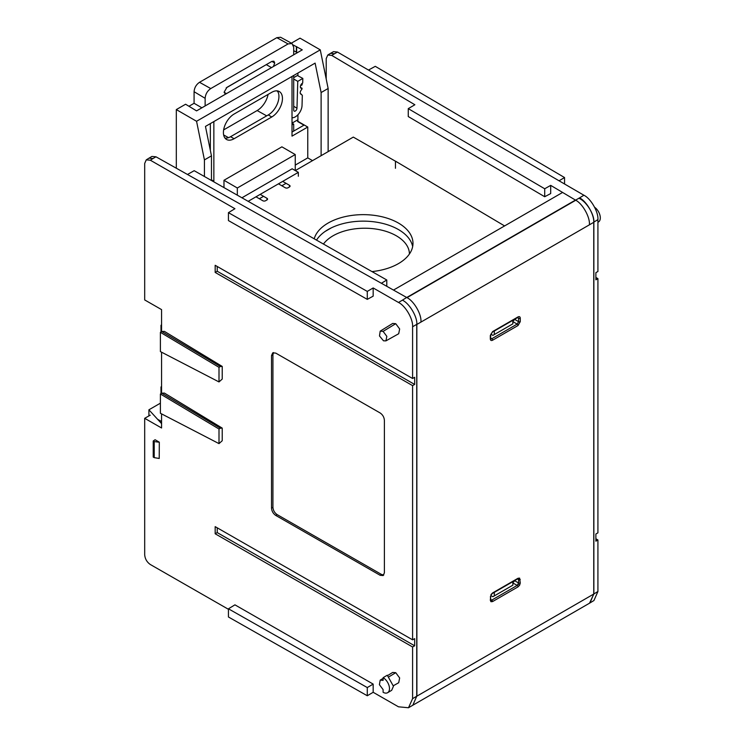 <?xml version="1.0" encoding="UTF-8"?>
<svg xmlns="http://www.w3.org/2000/svg" width="745" height="745" viewBox="0 0 745 745"><rect width="100%" height="100%" fill="white"/><g stroke="black" fill="none" stroke-linecap="round" stroke-linejoin="round"><path stroke-width="1.12" d="M300.477 87.5L301.893 88.292A2.989 1.723 -60 0 1 301.017 88.199A2.989 1.723 -60 0 1 300.375 86.82A2.989 1.723 -60 0 1 302.694 83.049L302.833 78.43L297.767 81.354L296.976 108.23A2.319 1.341 -60 0 1 295.337 111.005A2.319 1.341 -60 0 1 294.191 111.126A2.319 1.341 -60 0 1 293.698 110.055L293.698 75.478M300.393 93.674L301.483 94.27A2.989 1.723 -60 0 1 300.84 94.149A2.989 1.723 -60 0 1 300.198 92.771A2.989 1.723 -60 0 1 301.865 89.419L301.893 88.292M293.698 131.092L293.698 124.154A17.424 10.058 -60 0 1 292.012 124.732M292.012 117.747A9.471 5.466 120 0 0 302.032 105.52L302.33 95.332L300.31 93.488M293.698 54.804L293.698 47.177L291.984 43.499L288.073 43.936L210.761 88.571C207.343 90.927 205.471 94.168 205.136 98.312L205.136 105.939M276.926 90.853A15.71 9.07 -60 0 1 278.136 92.203M225.437 94.215L224.115 92.222L226.927 87.351L271.906 61.388L273.927 61.211L274.719 63.008L273.396 66.528M189.034 106.218L194.082 103.294L201.895 107.802M194.082 103.294L194.082 91.71L205.136 98.312M210.761 88.571L199.511 82.304C196.214 84.576 194.408 87.705 194.082 91.71M199.511 82.304L276.833 37.669L288.073 43.936M291.984 43.499L280.595 37.25L276.833 37.669M293.698 50.707L297.376 52.681M293.698 79.007L297.767 81.354M293.698 77.648L297.395 75.506L302.833 78.43M292.012 123.251L293.698 124.154M223.64 129.9L257.146 110.549A15.98 9.229 120 0 0 268.098 94.419M226.191 87.891L267.12 64.144M559.048 180.793L564.552 177.552L375.275 66.333L368.477 70.058M564.552 183.996L564.552 177.552M160.399 403.175L148.907 409.806L148.907 415.896M148.907 409.806L161.553 423.598M161.572 386.804L160.994 386.916L161.572 387.288M160.994 386.916L160.994 393.658M161.572 325.127L160.994 325.23L160.994 331.972M295.244 165.101L307.76 157.884L312.537 160.641M293.288 44.998L302.274 49.85L196.559 110.884L185.598 104.235L176.314 109.59L176.314 168.212M160.994 325.23L161.572 325.602M292.711 122.739L292.711 123.623M328.135 151.626L328.135 88.487L320.266 49.85L300.021 38.163L291.36 43.163M295.244 154.55L281.889 146.84L223.975 180.281L237.329 187.991L295.244 154.55L295.244 170.577M237.329 195.171L237.329 187.991M298.335 176.258L298.335 172.356L292.152 168.789L241.929 197.788M223.975 187.6L223.975 180.281M307.76 157.884L307.76 127.041L292.012 136.13L292.012 76.446M213.852 121.575L213.852 181.249L213.331 181.556M234.098 138.728A15.105 8.726 -60 0 1 226.536 139.473A15.105 8.726 -60 0 1 224.226 127.367A15.105 8.726 -60 0 1 234.098 114.05L271.767 92.296A15.105 8.726 -60 0 1 279.319 91.551A15.105 8.726 -60 0 1 281.638 103.657A15.105 8.726 -60 0 1 271.767 116.974L234.098 138.728L230.577 136.698A15.105 8.726 -60 0 1 224.99 138.104M211.459 180.495L211.459 155.854L205.462 126.417L315.116 63.111L321.114 92.548L328.135 88.487M204.428 176.509L204.428 159.905L211.459 155.854M176.314 109.59L196.559 121.277L204.428 159.905M321.114 155.686L321.114 92.548M300.552 85.749L302.135 84.837L302.135 83.403M307.76 127.041L297.916 121.361L297.916 114.758M297.916 75.785L297.916 73.038M320.266 49.85L196.559 121.277M292.012 123.139L297.637 119.898L297.637 121.519L303.96 125.169L292.012 132.07M210.332 123.605L210.332 150.332M277.354 90.899A15.105 8.726 -60 0 1 277.578 103.248A15.105 8.726 -60 0 1 268.256 114.944L230.577 136.698M296.37 46.767L296.37 52.141M259.353 198.757L263.572 196.326M281.852 185.775L286.061 183.335M298.335 172.356L248.169 201.327M211.459 179.871L213.852 181.249M296.65 52.29L296.65 46.609M412.665 246.586A49.701 28.692 0 0 0 398.426 229.544A49.701 28.692 0 0 0 316.523 240.113M371.988 271.59A49.701 28.692 0 0 0 412.981 243.345A49.701 28.692 0 0 0 398.426 223.053A49.701 28.692 0 0 0 347.971 216.041A49.701 28.692 0 0 0 314.204 238.8M266.989 198.3L266.989 199.921A1.984 1.145 180 0 0 267.567 199.111A1.984 1.145 180 0 0 266.989 198.3L260.201 194.38M266.989 199.921L265.583 200.731A1.984 1.145 180 0 1 262.771 200.731L255.982 196.81M398.501 162.95L353.298 137.099L295.29 170.596M289.479 185.309L289.479 186.939A1.984 1.145 180 0 0 290.066 186.12A1.984 1.145 180 0 0 289.479 185.309L282.69 181.389M289.479 186.939L288.073 187.749A1.984 1.145 180 0 1 285.26 187.749L278.472 183.829M512.728 320.387L494.168 331.097M514.031 320.257L512.858 320.927M494.298 331.32L494.298 334.57L492.892 335.38L490.825 334.179M512.858 320.611L512.858 323.851L494.298 334.57M381.384 283.277L386.785 279.99L194.175 170.689L187.489 174.479M386.785 286.313L386.785 279.99M161.572 331.637L161.572 309.613L144.688 299.937L144.688 163.472L146.253 159.877L150.332 160.212L234.936 208.712L228.436 212.66L367.285 291.407L373.171 287.952L398.491 302.461C405.466 305.739 413.224 319.111 412.59 326.776L412.59 378.488L215.175 265.295L215.175 272.437L412.59 385.621L412.59 639.825L215.175 526.64L215.175 533.783L412.59 646.967L412.59 698.661L408.502 707.75L398.482 706.809L373.171 692.291L367.285 695.755L228.436 616.981L228.436 608.795L367.285 687.561L367.285 695.755M420.944 321.719C421.577 314.045 413.736 300.701 406.677 297.469L155.966 156.795L151.915 156.441L149 158.154L153.004 158.536L155.966 156.795M161.572 421.502L157.586 419.267M416.893 696.147L416.837 324.289C417.349 316.681 409.415 303.42 402.412 300.161L398.491 302.461M228.436 609.298L150.332 564.514C146.933 562.149 145.052 558.908 144.688 554.783L144.688 418.317L161.572 427.993L161.572 413.875M150.267 415.161L144.688 418.317M161.572 393.323L161.572 352.189M146.253 159.877L149 158.154M373.171 692.291L373.171 684.096L234.936 604.847L228.436 608.795M367.285 291.407L367.285 299.369L373.171 296.147L373.171 287.952M159.309 442.176L159.225 458.464L159.309 442.176L155.081 439.746L153.228 440.993L154.215 441.562L154.215 457.644L153.228 457.076L153.228 440.993M220.399 366.512L219.002 367.332L219.002 381.934L222.224 379.056L222.224 366.428L164.412 331.395L161.786 331.506L220.399 366.512L222.224 366.428M393.425 685.689L398.705 682.727L399.655 677.959L395.744 672.688L392.699 672.428L387.717 675.501M385.929 340.875L398.705 333.732L399.655 328.964L395.744 323.693L392.699 323.432L380.201 331.143L379.484 335.948L383.507 340.81L385.929 340.875L386.832 336.358L383.107 331.376L380.201 331.143M220.399 428.189L219.002 429.008L219.002 443.62L222.224 440.733L222.224 428.114L164.412 393.081L161.786 393.192L220.399 428.189L222.224 428.114M275.762 353.111L272.754 352.832L271.525 355.551L271.525 508.137C271.795 511.228 273.21 513.659 275.762 515.438L380.146 575.289L383.154 575.568L384.383 572.84L384.383 420.255C384.113 417.163 382.697 414.732 380.146 412.963L275.762 353.111M228.436 212.66L228.436 220.576L367.285 299.369M412.59 378.488L414.667 377.305L414.667 384.448L412.59 385.621M412.59 639.825L414.667 638.651L414.667 645.794L412.59 646.967M373.171 684.096L367.285 687.561M215.175 533.783L217.214 532.582L414.667 645.794M217.214 527.805L217.214 532.582M215.175 272.437L217.214 271.245L414.667 384.448M217.214 266.468L217.214 271.245M159.225 442.232L154.215 441.562M159.225 458.464L154.215 457.644M161.786 331.506L160.399 332.326L160.399 351.584L219.002 381.934M383.107 680.371L380.211 680.129L379.401 684.674L383.107 689.6L383.107 692.291A8.949 5.206 -120.4 0 0 387.633 692.692A8.949 5.206 -120.4 0 0 388.992 685.512A8.949 5.206 -120.4 0 0 383.107 677.68L383.107 680.371M161.786 393.192L160.399 394.012L160.399 413.27L219.002 443.62M273.536 352.562L272.921 354.732L272.921 507.317C273.192 510.409 274.598 512.839 277.149 514.618L381.542 574.47L383.768 575.01M219.002 367.332L160.399 332.326M383.107 677.68L387.288 675.221L393.444 686.275L391.656 690.336L387.633 692.692M219.002 429.008L160.399 394.012M583.903 195.237L579.563 197.881C586.445 201.215 594.24 214.56 593.746 222.15L597.918 219.626C598.542 211.952 590.841 198.542 583.912 195.237L337.485 52.048L333.537 51.638L330.575 53.323L334.468 53.761L337.485 52.048M594.65 207.287A8.949 5.122 60.4 0 1 600.312 217.885A8.949 5.122 60.4 0 1 598.458 221.982L597.918 222.289M597.918 591.502L593.746 594.035L589.966 602.947L593.942 600.526L597.918 591.502L597.918 539.967L595.879 541.168L595.879 534.025L597.918 532.824L597.918 278.63L595.879 279.822L595.879 272.679L597.918 271.487L597.918 219.626M597.918 278.63L595.879 277.447M597.918 539.967L595.879 538.784M326.208 78.998L326.208 58.613L327.781 55.018L331.749 55.409L414.872 104.756L408.26 108.64L544.707 188.774L550.695 185.375L575.568 200.144C582.422 203.487 590.049 216.935 589.425 224.599M593.746 594.035L593.746 222.159M327.781 55.018L330.575 53.323M597.918 564.561L597.918 566.396M504.589 225.931L395.455 161.143L395.455 168.286M544.707 188.774L544.707 196.736L550.695 193.57L550.695 185.375M408.26 108.64L408.26 116.555L544.707 196.736M512.728 581.724L494.168 592.433M514.031 581.594L512.858 582.273M494.298 592.657L494.298 595.907L492.892 596.717L490.815 595.525M512.858 581.947L512.858 585.197L494.298 595.907M416.734 696.24L416.734 324.522L593.858 222.252L593.858 593.979L589.519 603.199L412.832 705.217L416.734 696.24L593.858 593.979M579.061 198.338C586.38 201.411 594.519 214.569 593.858 222.252M490.322 596.857A1.192 0.689 -0 0 0 490.666 596.363L490.322 600.274L490.974 601.727L492.566 601.569L518.017 586.874L519.61 585.197L520.271 582.981L519.61 578.111L518.017 578.269L492.566 592.964L490.974 594.64M518.017 578.269A1.192 0.689 -120 0 1 517.775 578.809L492.324 593.504A1.192 0.689 -120 0 0 492.566 592.964M517.775 578.809L518.595 579.573A1.192 0.689 -0 0 0 520.271 579.563M517.486 578.977L518.595 579.573L518.595 582.99A1.192 0.689 0 0 0 520.271 582.981M514.562 580.662L518.595 582.99L517.188 585.421A1.192 0.689 60 0 1 518.017 586.874M512.858 582.953L517.188 585.421L491.737 600.116A1.192 0.689 60 0 1 492.566 601.569M490.666 599.455L491.737 600.116L490.75 600.219A1.192 0.978 120 0 1 490.974 601.727M490.666 596.363L490.666 599.781A1.192 0.689 180 0 1 490.322 600.274M517.775 317.472L518.595 318.227A1.192 0.689 0 0 0 520.271 318.227C520.131 316.727 519.386 316.29 518.017 316.923A1.192 0.689 -120 0 1 517.775 317.472L492.324 332.168L490.666 335.026A1.192 0.689 180 0 1 490.322 335.511L490.322 338.928A1.192 0.689 0 0 0 490.666 338.444L490.732 338.873M492.324 332.168A1.192 0.689 -120 0 0 492.566 331.618L490.322 335.511M517.486 317.631L518.595 318.227L518.595 321.644A1.192 0.689 0 0 0 520.271 321.644L520.271 318.227M514.562 319.326L518.595 321.644L517.188 324.084A1.192 0.689 60 0 1 518.017 325.537L520.271 321.644M512.858 321.617L517.188 324.084L491.737 338.779A1.192 0.689 60 0 1 492.566 340.232L518.017 325.537M490.666 338.118L491.737 338.779L490.75 338.882M406.733 297.506L575.466 200.079M562.596 192.443L393.49 290.075M514.292 580.504L512.886 582.935M514.292 319.167L512.886 321.598M323.451 244.043A44.728 25.824 180 0 1 396.321 235.792A44.728 25.824 180 0 1 409.415 254.008M296.976 108.23L293.698 106.274M228.51 137.657L223.63 134.938M257.146 110.549L266.673 115.857M266.384 64.685L271.478 67.627M226.48 93.609L224.115 92.333M271.906 61.388L274.719 63.008L272.009 61.332M268.256 114.944L271.767 116.974M150.332 160.212L153.004 158.536M402.412 300.161L406.677 297.469M412.59 326.776L416.837 324.289M412.59 698.661L416.837 696.165M389.151 676.693L395.744 672.688M383.107 331.376L395.744 323.693M272.921 507.317L271.525 508.137M271.525 355.551L272.921 354.732M380.146 575.289L381.542 574.47M275.762 515.438L277.149 514.618M331.749 55.409L334.468 53.761M579.563 197.872L575.568 200.144M518.017 316.923L492.566 331.618M490.322 338.928C490.452 340.428 491.206 340.865 492.566 340.232M575.745 200.247L407.012 297.665M518.203 578.669L518.175 578.66A1.192 0.978 -60 0 0 519.61 578.111M518.194 584.378L519.61 585.197M331.423 227.812L325.137 231.434M300.44 87.398L302.107 88.31M412.907 705.17L408.502 707.75M380.211 680.129L383.107 678.35M492.324 593.504L491.169 594.752M490.666 335.026L490.666 338.444"/></g></svg>
